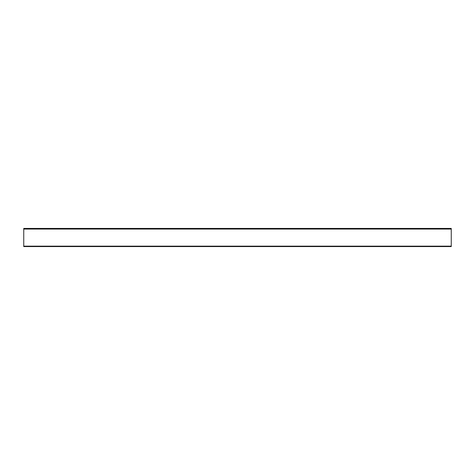 <?xml version="1.0" encoding="UTF-8"?>
<svg xmlns="http://www.w3.org/2000/svg" width="475" height="475" viewBox="0 0 475 475"><rect width="100%" height="100%" fill="white"/><g stroke="black" fill="none" stroke-linecap="round" stroke-linejoin="round"><path stroke-width="0.71" d="M451.25 229.057L451.25 246.584L23.75 246.584L23.75 228.416L451.25 228.416L451.25 229.057L23.75 229.057M451.25 246.157L23.75 246.157"/></g></svg>
